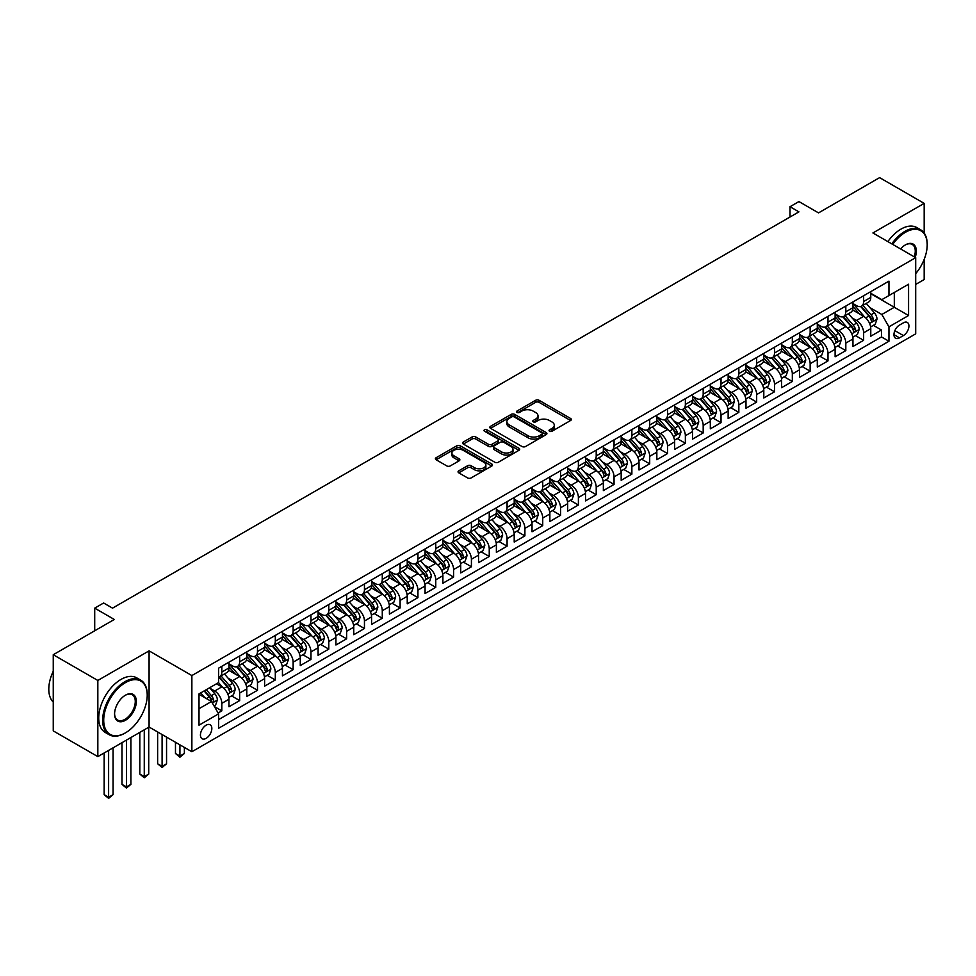 <?xml version="1.0" encoding="UTF-8"?>
<svg xmlns="http://www.w3.org/2000/svg" width="976" height="976" viewBox="0 0 976 976"><rect width="100%" height="100%" fill="white"/><g stroke="black" fill="none" stroke-linecap="round" stroke-linejoin="round"><path stroke-width="1.46" d="M549.561 431.233A1.732 1 0 0 0 552.013 431.233L570.606 420.497A2.477 1.427 0 0 0 571.326 419.497A2.477 1.427 0 0 0 570.606 418.484L539.106 400.294A2.477 1.427 0 0 0 535.604 400.294L517.012 411.03A1.732 1 0 0 0 516.499 411.738A1.732 1 0 0 0 517.012 412.445A1.732 1 0 0 0 519.464 412.445L521.867 411.055A7.918 4.575 0 0 1 533.067 411.055L535.69 412.567A7.918 4.575 0 0 1 538.008 415.8A7.918 4.575 0 0 1 535.69 419.033L533.286 420.424A1.732 1 0 0 0 532.774 421.132A1.732 1 0 0 0 533.286 421.839A1.732 1 0 0 0 535.739 421.839L538.142 420.449A7.918 4.575 0 0 1 549.342 420.449L551.965 421.961A7.918 4.575 0 0 1 554.283 425.194A7.918 4.575 0 0 1 551.965 428.427L549.561 429.818A1.732 1 0 0 0 549.049 430.526A1.732 1 0 0 0 549.561 431.233L549.561 429.818M206.131 738.356A8.064 4.66 120 0 0 211.402 731.244A8.064 4.66 120 0 0 210.169 724.778A8.064 4.66 120 0 0 206.131 725.18A8.064 4.66 120 0 0 200.861 732.293A8.064 4.66 120 0 0 202.105 738.747A8.064 4.66 120 0 0 206.131 738.356M458.781 470.81A2.477 1.427 0 0 0 458.049 471.823A2.477 1.427 0 0 0 458.781 472.835L467.614 477.935A2.477 1.427 0 0 0 471.115 477.935L491.77 466.016A2.477 1.427 0 0 0 492.49 465.003A2.477 1.427 0 0 0 491.77 463.99L460.269 445.812A2.477 1.427 0 0 0 456.768 445.812L436.113 457.732A2.477 1.427 0 0 0 435.394 458.744A2.477 1.427 0 0 0 436.113 459.757L446.788 465.918A2.477 1.427 0 0 0 450.29 465.918L459.123 460.818A2.477 1.427 0 0 0 459.855 459.806A2.477 1.427 0 0 0 459.123 458.793L453.84 455.731A6.625 3.819 0 0 1 451.9 453.035A6.625 3.819 0 0 1 455.987 449.509A6.625 3.819 0 0 1 463.197 450.326L483.937 462.307A6.625 3.819 0 0 1 485.877 465.003A6.625 3.819 0 0 1 481.79 468.541A6.625 3.819 0 0 1 474.568 467.711L471.115 465.711A2.477 1.427 0 0 0 467.614 465.711L458.781 470.81L458.781 472.835M924.174 233.032L924.174 203.374L879.596 177.632L818.535 212.89L798.929 201.568L790.011 206.717L798.929 211.865L112.533 608.146L103.627 602.997L94.709 608.146L94.709 630.789M97.832 680.455L97.832 756.62L149.084 727.035L149.084 650.858L97.832 680.455L53.253 654.725L114.314 619.467L94.709 608.146M149.084 650.858L191.869 675.563L915.695 257.664L915.695 333.841L191.869 751.74L191.869 675.563M924.174 203.374L872.91 232.959L915.695 257.664M522.038 446.52A2.477 1.427 0 0 0 525.539 446.52L546.194 434.601A2.477 1.427 0 0 0 546.914 433.588A2.477 1.427 0 0 0 546.194 432.575L514.694 414.385A2.477 1.427 0 0 0 511.192 414.385L490.538 426.317A2.477 1.427 0 0 0 489.818 427.317A2.477 1.427 0 0 0 490.538 428.33L522.038 446.52M485.194 431.612A1.732 1 0 0 1 486.951 431.856L486.951 429.794L518.976 448.289A2.477 1.427 0 0 1 519.708 449.302A2.477 1.427 0 0 1 518.976 450.302L498.333 462.234A2.477 1.427 0 0 1 494.832 462.234L463.332 444.043L463.332 442.018A2.477 1.427 0 0 0 462.6 443.031A2.477 1.427 0 0 0 463.332 444.043M463.332 442.018L472.164 436.919A2.477 1.427 0 0 1 475.666 436.919L488.439 444.3A2.477 1.427 0 0 0 491.941 444.3L497.797 440.908A2.477 1.427 0 0 0 498.529 439.895A2.477 1.427 0 0 0 497.797 438.895L484.499 431.209A1.732 1 0 0 1 483.998 430.501A1.732 1 0 0 1 485.06 429.574A1.732 1 0 0 1 486.951 429.794M97.832 756.62L53.253 730.89L53.253 654.725M915.695 284.431L924.174 279.539L924.174 259.384M218.124 713.005L221.82 710.87L214.427 706.6M210.218 688.422L214.696 691.008A10.089 5.819 60 0 1 221.82 703.354L228.957 699.243L228.957 706.758L239.657 700.573L231.544 695.888M228.042 678.125L232.52 680.711A10.089 5.819 60 0 1 239.657 693.058L246.782 688.946L246.782 696.461L257.481 690.288L249.368 685.603M245.867 667.828L250.344 670.414A10.089 5.819 60 0 1 257.481 682.773L264.606 678.649L264.606 686.165L275.305 679.991L267.192 675.307M263.703 657.543L268.18 660.13A10.089 5.819 60 0 1 275.305 672.476L282.442 668.365L282.442 675.868L293.142 669.695L285.029 665.01M281.527 647.247L286.005 649.833A10.089 5.819 60 0 1 293.142 662.179L300.266 658.068L300.266 665.583L310.966 659.41L302.853 654.725M299.351 636.95L303.829 639.536A10.089 5.819 60 0 1 310.966 651.895L318.091 647.771L318.091 655.286L328.79 649.113L320.677 644.428M317.188 626.665L321.665 629.252A10.089 5.819 60 0 1 328.79 641.598L335.927 637.474L335.927 644.99L346.626 638.816L338.513 634.132M335.012 616.368L339.489 618.955A10.089 5.819 60 0 1 346.626 631.301L353.751 627.19L353.751 634.705L364.451 628.52L356.338 623.847M352.848 606.072L357.314 608.658A10.089 5.819 60 0 1 364.451 621.017L371.575 616.893L371.575 624.408L382.275 618.235L374.162 613.55M370.673 595.787L375.15 598.361A10.089 5.819 60 0 1 382.275 610.72L389.412 606.596L389.412 614.111L400.111 607.938L391.998 603.253M388.497 585.49L392.974 588.077A10.089 5.819 60 0 1 400.111 600.423L407.236 596.312L407.236 603.827L417.935 597.641L409.822 592.969M406.333 575.193L410.798 577.78A10.089 5.819 60 0 1 417.935 590.126L425.06 586.015L425.06 593.53L435.76 587.357L427.647 582.672M424.157 564.909L428.635 567.483A10.089 5.819 60 0 1 435.76 579.842L442.897 575.718L442.897 583.233L453.596 577.06L445.483 572.375M441.982 554.612L446.459 557.198A10.089 5.819 60 0 1 453.596 569.545L460.721 565.433L460.721 572.949L471.42 566.763L463.307 562.078M459.818 544.315L464.283 546.902A10.089 5.819 60 0 1 471.42 559.248L478.545 555.137L478.545 562.652L489.244 556.479L481.131 551.794M477.642 534.018L482.12 536.605A10.089 5.819 60 0 1 489.244 548.963L496.381 544.84L496.381 552.355L507.081 546.182L498.968 541.497M495.466 523.734L499.944 526.32A10.089 5.819 60 0 1 507.081 538.667L514.206 534.555L514.206 542.058L524.905 535.885L516.792 531.2M513.303 513.437L517.768 516.023A10.089 5.819 60 0 1 524.905 528.37L532.03 524.258L532.03 531.774L542.729 525.6L534.616 520.916M531.127 503.14L535.604 505.727A10.089 5.819 60 0 1 542.729 518.085L549.866 513.962L549.866 521.477L560.566 515.304L552.453 510.619M548.951 492.856L553.429 495.442A10.089 5.819 60 0 1 560.566 507.788L567.69 503.665L567.69 511.18L578.39 505.007L570.277 500.322M566.788 482.559L571.253 485.145A10.089 5.819 60 0 1 578.39 497.492L585.527 493.38L585.527 500.895L596.214 494.71L588.101 490.037M584.612 472.262L589.089 474.848A10.089 5.819 60 0 1 596.214 487.207L603.351 483.083L603.351 490.599L614.05 484.425L605.937 479.741M602.436 461.977L606.913 464.552A10.089 5.819 60 0 1 614.05 476.91L621.175 472.787L621.175 480.302L631.875 474.129L623.762 469.444M620.272 451.681L624.738 454.267A10.089 5.819 60 0 1 631.875 466.613L639.012 462.502L639.012 470.017L649.699 463.832L641.586 459.147M638.097 441.384L642.574 443.97A10.089 5.819 60 0 1 649.699 456.317L656.836 452.205L656.836 459.72L667.535 453.547L659.422 448.862M655.921 431.099L660.398 433.673A10.089 5.819 60 0 1 667.535 446.032L674.66 441.908L674.66 449.424L685.359 443.25L677.246 438.566M673.757 420.802L678.222 423.389A10.089 5.819 60 0 1 685.359 435.735L692.496 431.624L692.496 439.139L703.184 432.954L695.071 428.269M691.581 410.506L696.059 413.092A10.089 5.819 60 0 1 703.184 425.438L710.321 421.327L710.321 428.842L721.02 422.669L712.907 417.984M709.406 400.209L713.883 402.795A10.089 5.819 60 0 1 721.02 415.154L728.145 411.03L728.145 418.545L738.844 412.372L730.731 407.687M727.242 389.924L731.707 392.511A10.089 5.819 60 0 1 738.844 404.857L745.981 400.746L745.981 408.249L756.668 402.075L748.555 397.391M745.066 379.627L749.544 382.214A10.089 5.819 60 0 1 756.668 394.56L763.805 390.449L763.805 397.964L774.505 391.791L766.392 387.106M762.89 369.331L767.368 371.917A10.089 5.819 60 0 1 774.505 384.276L781.63 380.152L781.63 387.667L792.329 381.494L784.216 376.809M780.727 359.046L785.192 361.62A10.089 5.819 60 0 1 792.329 373.979L799.466 369.855L799.466 377.37L810.153 371.197L802.04 366.512M798.551 348.749L803.028 351.336A10.089 5.819 60 0 1 810.153 363.682L817.29 359.571L817.29 367.086L827.99 360.9L819.877 356.228M816.375 338.452L820.853 341.039A10.089 5.819 60 0 1 827.99 353.397L835.114 349.274L835.114 356.789L845.814 350.616L837.701 345.931M834.212 328.168L838.677 330.742A10.089 5.819 60 0 1 845.814 343.101L852.951 338.977L852.951 346.492L863.638 340.319L863.638 332.804A10.089 5.819 -120 0 0 856.513 320.457L852.036 317.871M855.525 335.634L863.638 340.319M228.957 699.243A10.089 5.819 -120 0 0 221.82 686.884L216.477 683.798M246.782 688.946A10.089 5.819 -120 0 0 239.657 676.6L228.628 670.231M264.606 678.649A10.089 5.819 -120 0 0 257.481 666.303L246.452 659.935M282.442 668.365A10.089 5.819 -120 0 0 275.305 656.006L264.289 649.638M300.266 658.068A10.089 5.819 -120 0 0 293.142 645.709L282.113 639.353M318.091 647.771A10.089 5.819 -120 0 0 310.966 635.425L299.937 629.056M335.927 637.474A10.089 5.819 -120 0 0 328.79 625.128L317.773 618.76M353.751 627.19A10.089 5.819 -120 0 0 346.626 614.831L335.598 608.475M371.575 616.893A10.089 5.819 -120 0 0 364.451 604.547L353.422 598.178M389.412 606.596A10.089 5.819 -120 0 0 382.275 594.25L371.258 587.881M407.236 596.312A10.089 5.819 -120 0 0 400.111 583.953L389.082 577.597M425.06 586.015A10.089 5.819 -120 0 0 417.935 573.668L406.907 567.3M442.897 575.718A10.089 5.819 -120 0 0 435.76 563.372L424.743 557.003M460.721 565.433A10.089 5.819 -120 0 0 453.596 553.075L442.567 546.706M478.545 555.137A10.089 5.819 -120 0 0 471.42 542.778L460.391 536.422M496.381 544.84A10.089 5.819 -120 0 0 489.244 532.493L478.228 526.125M514.206 534.555A10.089 5.819 -120 0 0 507.081 522.197L496.052 515.828M532.03 524.258A10.089 5.819 -120 0 0 524.905 511.9L513.876 505.544M549.866 513.962A10.089 5.819 -120 0 0 542.729 501.615L531.713 495.247M567.69 503.665A10.089 5.819 -120 0 0 560.566 491.318L549.537 484.95M585.527 493.38A10.089 5.819 -120 0 0 578.39 481.022L567.361 474.665M603.351 483.083A10.089 5.819 -120 0 0 596.214 470.737L585.197 464.369M621.175 472.787A10.089 5.819 -120 0 0 614.05 460.44L603.022 454.072M639.012 462.502A10.089 5.819 -120 0 0 631.875 450.143L620.846 443.775M656.836 452.205A10.089 5.819 -120 0 0 649.699 439.859L638.682 433.49M674.66 441.908A10.089 5.819 -120 0 0 667.535 429.562L656.506 423.194M692.496 431.624A10.089 5.819 -120 0 0 685.359 419.265L674.331 412.897M710.321 421.327A10.089 5.819 -120 0 0 703.184 408.968L692.167 402.612M728.145 411.03A10.089 5.819 -120 0 0 721.02 398.684L709.991 392.315M745.981 400.746A10.089 5.819 -120 0 0 738.844 388.387L727.815 382.019M763.805 390.449A10.089 5.819 -120 0 0 756.668 378.09L745.652 371.734M781.63 380.152A10.089 5.819 -120 0 0 774.505 367.806L763.476 361.437M799.466 369.855A10.089 5.819 -120 0 0 792.329 357.509L781.3 351.14M817.29 359.571A10.089 5.819 -120 0 0 810.153 347.212L799.137 340.856M835.114 349.274A10.089 5.819 -120 0 0 827.99 336.927L816.961 330.559M852.951 338.977A10.089 5.819 -120 0 0 845.814 326.631L834.785 320.262M903.398 322.824L899.482 325.081A7.82 4.514 120 0 0 894.37 331.974A7.82 4.514 120 0 0 895.565 338.233A7.82 4.514 120 0 0 899.482 337.855L903.398 335.585A7.82 4.514 120 0 0 908.51 328.692A7.82 4.514 120 0 0 907.302 322.434A7.82 4.514 120 0 0 903.398 322.824M199.006 708.71L211.487 701.5L218.612 713.859L218.612 728.267L888.953 341.246L888.953 326.838L881.828 314.479L869.86 307.574M218.612 713.859L199.006 725.18L199.006 693.887L218.612 682.566L218.612 668.157L888.953 281.137L888.953 295.545L908.571 284.223L908.571 315.516L888.953 326.838M228.957 663.826L232.52 665.888A10.089 5.819 60 0 0 237.558 666.388L244.695 662.277A10.089 5.819 -120 0 0 246.782 657.653L246.782 651.895M246.782 653.542L250.344 655.591A10.089 5.819 60 0 0 255.395 656.092L262.52 651.98A10.089 5.819 -120 0 0 264.606 647.356L264.606 641.598M264.606 643.245L268.18 645.307A10.089 5.819 60 0 0 273.219 645.807L280.356 641.683A10.089 5.819 -120 0 0 282.442 637.072L282.442 631.301M282.442 632.948L286.005 635.01A10.089 5.819 60 0 0 291.043 635.51L298.18 631.387A10.089 5.819 -120 0 0 300.266 626.775L300.266 621.017M300.266 622.664L303.829 624.713A10.089 5.819 60 0 0 308.88 625.213L316.004 621.102A10.089 5.819 -120 0 0 318.091 616.478L318.091 610.72M318.091 612.367L321.665 614.429A10.089 5.819 60 0 0 326.704 614.929L333.841 610.805A10.089 5.819 -120 0 0 335.927 606.194L335.927 600.423M335.927 602.07L339.489 604.132A10.089 5.819 60 0 0 344.528 604.632L351.665 600.508A10.089 5.819 -120 0 0 353.751 595.897L353.751 590.126M353.751 591.773L357.314 593.835A10.089 5.819 60 0 0 362.364 594.335L369.489 590.224A10.089 5.819 -120 0 0 371.575 585.6L371.575 579.842M371.575 581.489L375.15 583.55A10.089 5.819 60 0 0 380.189 584.038L387.326 579.927A10.089 5.819 -120 0 0 389.412 575.315L389.412 569.545M389.412 571.192L392.974 573.254A10.089 5.819 60 0 0 398.013 573.754L405.15 569.63A10.089 5.819 -120 0 0 407.236 565.019L407.236 559.248M407.236 560.895L410.798 562.957A10.089 5.819 60 0 0 415.849 563.457L422.974 559.346A10.089 5.819 -120 0 0 425.06 554.722L425.06 548.963M425.06 550.61L428.635 552.66A10.089 5.819 60 0 0 433.673 553.16L440.81 549.049A10.089 5.819 -120 0 0 442.897 544.425L442.897 538.667M442.897 540.314L446.459 542.375A10.089 5.819 60 0 0 451.498 542.876L458.635 538.752A10.089 5.819 -120 0 0 460.721 534.14L460.721 528.37M460.721 530.017L464.283 532.079A10.089 5.819 60 0 0 469.334 532.579L476.459 528.455A10.089 5.819 -120 0 0 478.545 523.844L478.545 518.085M478.545 519.732L482.12 521.782A10.089 5.819 60 0 0 487.158 522.282L494.295 518.171A10.089 5.819 -120 0 0 496.381 513.547L496.381 507.788M496.381 509.435L499.944 511.497A10.089 5.819 60 0 0 504.982 511.997L512.119 507.874A10.089 5.819 -120 0 0 514.206 503.262L514.206 497.492M514.206 499.139L517.768 501.2A10.089 5.819 60 0 0 522.819 501.701L529.944 497.577A10.089 5.819 -120 0 0 532.03 492.965L532.03 487.207M532.03 488.854L535.604 490.904A10.089 5.819 60 0 0 540.643 491.404L547.78 487.292A10.089 5.819 -120 0 0 549.866 482.669L549.866 476.91M549.866 478.557L553.429 480.619A10.089 5.819 60 0 0 558.467 481.119L565.604 476.996A10.089 5.819 -120 0 0 567.69 472.384L567.69 466.613M567.69 468.26L571.253 470.322A10.089 5.819 60 0 0 576.304 470.822L583.428 466.699A10.089 5.819 -120 0 0 585.527 462.087L585.527 456.317M585.527 457.964L589.089 460.025A10.089 5.819 60 0 0 594.128 460.526L601.265 456.414A10.089 5.819 -120 0 0 603.351 451.79L603.351 446.032M603.351 447.679L606.913 449.729A10.089 5.819 60 0 0 611.952 450.229L619.089 446.117A10.089 5.819 -120 0 0 621.175 441.506L621.175 435.735M621.175 437.382L624.738 439.444A10.089 5.819 60 0 0 629.788 439.944L636.913 435.821A10.089 5.819 -120 0 0 639.012 431.209L639.012 425.438M639.012 427.085L642.574 429.147A10.089 5.819 60 0 0 647.613 429.647L654.75 425.536A10.089 5.819 -120 0 0 656.836 420.912L656.836 415.154M656.836 416.801L660.398 418.85A10.089 5.819 60 0 0 665.437 419.351L672.574 415.239A10.089 5.819 -120 0 0 674.66 410.615L674.66 404.857M674.66 406.504L678.222 408.566A10.089 5.819 60 0 0 683.273 409.066L690.398 404.942A10.089 5.819 -120 0 0 692.496 400.331L692.496 394.56M692.496 396.207L696.059 398.269A10.089 5.819 60 0 0 701.097 398.769L708.234 394.646A10.089 5.819 -120 0 0 710.321 390.034L710.321 384.276M710.321 385.923L713.883 387.972A10.089 5.819 60 0 0 718.922 388.472L726.059 384.361A10.089 5.819 -120 0 0 728.145 379.737L728.145 373.979M728.145 375.626L731.707 377.688A10.089 5.819 60 0 0 736.758 378.188L743.883 374.064A10.089 5.819 -120 0 0 745.981 369.453L745.981 363.682M745.981 365.329L749.544 367.391A10.089 5.819 60 0 0 754.582 367.891L761.719 363.767A10.089 5.819 -120 0 0 763.805 359.156L763.805 353.385M763.805 355.032L767.368 357.094A10.089 5.819 60 0 0 772.406 357.594L779.543 353.483A10.089 5.819 -120 0 0 781.63 348.859L781.63 343.101M781.63 344.748L785.192 346.809A10.089 5.819 60 0 0 790.243 347.297L797.368 343.186A10.089 5.819 -120 0 0 799.466 338.574L799.466 332.804M799.466 334.451L803.028 336.513A10.089 5.819 60 0 0 808.067 337.013L815.204 332.889A10.089 5.819 -120 0 0 817.29 328.278L817.29 322.507M817.29 324.154L820.853 326.216A10.089 5.819 60 0 0 825.891 326.716L833.028 322.605A10.089 5.819 -120 0 0 835.114 317.981L835.114 312.222M835.114 313.869L838.677 315.919A10.089 5.819 60 0 0 843.728 316.419L850.852 312.308A10.089 5.819 -120 0 0 852.951 307.684L852.951 301.926M218.612 719.617L881.474 336.927L881.474 330.022L870.775 336.208L870.775 328.692A10.089 5.819 -120 0 0 863.638 316.334L852.621 309.965M852.951 303.573L856.513 305.634A10.089 5.819 -120 0 0 861.552 306.135A10.089 5.819 -120 0 0 863.638 301.511L863.638 295.752M861.552 306.135L868.689 302.011A10.089 5.819 -120 0 0 870.775 297.399L870.775 291.629M221.82 666.303L221.82 672.061A10.089 5.819 60 0 1 219.734 676.685A10.089 5.819 60 0 1 218.612 677.088M219.734 676.685L226.871 672.562A10.089 5.819 -120 0 0 228.957 667.95L228.957 662.179M239.657 656.006L239.657 661.777A10.089 5.819 60 0 1 237.558 666.388M257.481 645.709L257.481 651.48A10.089 5.819 60 0 1 255.395 656.092M275.305 635.425L275.305 641.183A10.089 5.819 60 0 1 273.219 645.807M293.142 625.128L293.142 630.886A10.089 5.819 60 0 1 291.043 635.51M310.966 614.831L310.966 620.602A10.089 5.819 60 0 1 308.88 625.213M328.79 604.547L328.79 610.305A10.089 5.819 60 0 1 326.704 614.929M346.626 594.25L346.626 600.008A10.089 5.819 60 0 1 344.528 604.632M364.451 583.953L364.451 589.724A10.089 5.819 60 0 1 362.364 594.335M382.275 573.668L382.275 579.427A10.089 5.819 60 0 1 380.189 584.038M400.111 563.372L400.111 569.13A10.089 5.819 60 0 1 398.013 573.754M417.935 553.075L417.935 558.845A10.089 5.819 60 0 1 415.849 563.457M435.76 542.778L435.76 548.549A10.089 5.819 60 0 1 433.673 553.16M453.596 532.493L453.596 538.252A10.089 5.819 60 0 1 451.498 542.876M471.42 522.197L471.42 527.967A10.089 5.819 60 0 1 469.334 532.579M489.244 511.9L489.244 517.67A10.089 5.819 60 0 1 487.158 522.282M507.081 501.615L507.081 507.374A10.089 5.819 60 0 1 504.982 511.997M524.905 491.318L524.905 497.077A10.089 5.819 60 0 1 522.819 501.701M542.729 481.022L542.729 486.792A10.089 5.819 60 0 1 540.643 491.404M560.566 470.737L560.566 476.495A10.089 5.819 60 0 1 558.467 481.119M578.39 460.44L578.39 466.199A10.089 5.819 60 0 1 576.304 470.822M596.214 450.143L596.214 455.914A10.089 5.819 60 0 1 594.128 460.526M614.05 439.859L614.05 445.617A10.089 5.819 60 0 1 611.952 450.229M631.875 429.562L631.875 435.32A10.089 5.819 60 0 1 629.788 439.944M649.699 419.265L649.699 425.036A10.089 5.819 60 0 1 647.613 429.647M667.535 408.968L667.535 414.739A10.089 5.819 60 0 1 665.437 419.351M685.359 398.684L685.359 404.442A10.089 5.819 60 0 1 683.273 409.066M703.184 388.387L703.184 394.158A10.089 5.819 60 0 1 701.097 398.769M721.02 378.09L721.02 383.861A10.089 5.819 60 0 1 718.922 388.472M738.844 367.806L738.844 373.564A10.089 5.819 60 0 1 736.758 378.188M756.668 357.509L756.668 363.267A10.089 5.819 60 0 1 754.582 367.891M774.505 347.212L774.505 352.983A10.089 5.819 60 0 1 772.406 357.594M792.329 336.927L792.329 342.686A10.089 5.819 60 0 1 790.243 347.297M810.153 326.631L810.153 332.389A10.089 5.819 60 0 1 808.067 337.013M827.99 316.334L827.99 322.104A10.089 5.819 60 0 1 825.891 326.716M845.814 306.037L845.814 311.808A10.089 5.819 60 0 1 843.728 316.419M845.814 343.101L845.814 350.616M827.99 353.397L827.99 360.9M810.153 363.682L810.153 371.197M792.329 373.979L792.329 381.494M774.505 384.276L774.505 391.791M756.668 394.56L756.668 402.075M738.844 404.857L738.844 412.372M721.02 415.154L721.02 422.669M703.184 425.438L703.184 432.954M685.359 435.735L685.359 443.25M667.535 446.032L667.535 453.547M649.699 456.317L649.699 463.832M631.875 466.613L631.875 474.129M614.05 476.91L614.05 484.425M596.214 487.207L596.214 494.71M578.39 497.492L578.39 505.007M560.566 507.788L560.566 515.304M542.729 518.085L542.729 525.6M524.905 528.37L524.905 535.885M507.081 538.667L507.081 546.182M489.244 548.963L489.244 556.479M471.42 559.248L471.42 566.763M453.596 569.545L453.596 577.06M435.76 579.842L435.76 587.357M417.935 590.126L417.935 597.641M400.111 600.423L400.111 607.938M382.275 610.72L382.275 618.235M364.451 621.017L364.451 628.52M346.626 631.301L346.626 638.816M328.79 641.598L328.79 649.113M310.966 651.895L310.966 659.41M293.142 662.179L293.142 669.695M275.305 672.476L275.305 679.991M257.481 682.773L257.481 690.288M239.657 693.058L239.657 700.573M221.82 703.354L221.82 710.87M211.487 701.5L199.006 694.302M881.828 314.479L894.309 307.281L894.309 292.458L908.571 284.223M870.775 293.691L908.571 315.516M870.775 293.276L881.828 299.656L888.953 295.545M149.084 727.035L191.869 751.74M790.011 206.717L790.011 217.014M873.361 325.337L881.474 330.022M881.474 336.927L888.953 341.246M550.244 431.477L551.965 430.489A7.918 4.575 0 0 0 554.283 427.256L554.283 425.194M538.008 415.8L538.008 417.862A7.918 4.575 0 0 1 535.69 421.095L533.97 422.083M570.57 420.522L539.106 402.356A2.477 1.427 0 0 0 535.604 402.356L517.695 412.689M546.157 434.613L514.694 416.447A2.477 1.427 0 0 0 511.192 416.447L490.574 428.354L490.538 426.317M541.814 434.296A1.732 1 0 0 0 542.327 433.588A1.732 1 0 0 0 541.814 432.88L514.169 416.911A1.732 1 0 0 0 511.717 416.911L509.179 418.375A7.918 4.575 0 0 0 506.861 421.608A7.918 4.575 0 0 0 509.179 424.841L528.077 435.76A7.918 4.575 0 0 0 539.277 435.76L541.814 434.296L541.814 436.345A1.732 1 0 0 0 542.327 435.65L542.327 433.588M506.861 421.608L506.861 423.669A7.918 4.575 0 0 0 509.179 426.902L509.179 424.841M541.814 436.345L539.277 437.821A7.918 4.575 0 0 1 528.077 437.821L509.179 426.902M463.356 444.056L472.164 438.98L472.164 436.919M498.529 439.895L498.529 441.957A2.477 1.427 0 0 1 497.797 442.97L491.941 446.349A2.477 1.427 0 0 1 488.439 446.349L475.666 438.98A2.477 1.427 0 0 0 472.164 438.98M486.951 431.856L518.939 450.326M501.701 451.949A6.625 3.819 0 0 0 508.911 452.779A6.625 3.819 0 0 0 512.998 449.241A6.625 3.819 0 0 0 511.058 446.544L503.75 442.323A2.477 1.427 0 0 0 500.249 442.323L494.393 445.715A2.477 1.427 0 0 0 493.661 446.715A2.477 1.427 0 0 0 494.393 447.728L501.701 451.949L501.701 454.011A6.625 3.819 0 0 0 508.911 454.84A6.625 3.819 0 0 0 512.998 451.302L512.998 449.241M493.661 446.715L493.661 448.777A2.477 1.427 0 0 0 494.393 449.79L494.393 447.728M501.701 454.011L494.393 449.79M485.877 465.003L485.877 467.065A6.625 3.819 0 0 1 481.79 470.591A6.625 3.819 0 0 1 474.568 469.773L471.115 467.772A2.477 1.427 0 0 0 467.614 467.772L458.805 472.86M451.9 453.035L451.9 455.097A6.625 3.819 0 0 0 453.84 457.793L453.84 455.731M459.098 460.831L453.84 457.793M491.733 466.04L460.269 447.874A2.477 1.427 0 0 0 456.768 447.874L436.15 459.769M870.629 326.923L875.228 324.264L877.009 319.115A6.686 3.855 -120 0 0 874.411 312.845L866.261 303.414M864.638 316.993L854.976 305.805A19.288 11.139 -120 0 0 852.951 303.682M859.331 313.845L853.927 307.599A16.006 9.248 -120 0 0 852.951 306.513M860.649 306.488L868.884 316.029A6.686 3.855 60 0 1 871.263 320.64C872.276 321.982 872.983 321.568 873.41 319.396A6.686 3.855 -120 0 0 871.019 314.797L862.882 305.366M861.125 306.342L869.982 316.59A3.404 1.964 60 0 1 870.836 317.92L873.41 319.396M871.263 320.64L871.751 321.433M915.695 273.646A30.756 17.763 120 0 0 927.2 244.854A30.756 17.763 120 0 0 905.447 232.288A30.756 17.763 120 0 0 892.723 244.39M891.796 243.866A31.513 18.19 -60 0 1 904.911 231.361A31.513 18.19 -60 0 1 920.673 229.811A31.513 18.19 -60 0 1 927.2 244.232A31.513 18.19 -60 0 1 927.2 244.549M900.616 248.953A15.384 8.882 -60 0 1 905.447 244.854L905.447 244.854A15.384 8.882 -60 0 1 915.195 257.371M887.879 241.597A31.513 18.19 -60 0 1 900.994 229.104A31.513 18.19 -60 0 1 916.745 227.542L920.673 229.811M914.256 256.834A14.628 8.442 120 0 0 912.231 244.439A14.628 8.442 120 0 0 905.179 245.013M124.928 733.159L125.465 732.842A30.756 17.763 120 0 0 147.217 695.168A30.756 17.763 120 0 0 125.465 682.614A30.756 17.763 120 0 0 103.712 720.288A30.756 17.763 120 0 0 125.465 732.842L124.928 733.159A31.513 18.19 -60 0 1 109.166 734.721A31.513 18.19 -60 0 1 104.334 709.467A31.513 18.19 -60 0 1 124.928 681.687A31.513 18.19 -60 0 1 140.69 680.126A31.513 18.19 -60 0 1 147.217 694.558A31.513 18.19 -60 0 1 147.205 694.863M125.465 720.288A15.384 8.882 -60 0 1 114.582 714.005A15.384 8.882 -60 0 1 125.465 695.168L125.465 695.168A15.384 8.882 -60 0 1 136.335 701.451A15.384 8.882 -60 0 1 125.465 720.288M114.595 713.7A14.628 8.442 120 0 0 117.62 720.081A14.628 8.442 120 0 0 124.928 719.361A14.628 8.442 120 0 0 134.481 706.478A14.628 8.442 120 0 0 132.236 694.753A14.628 8.442 120 0 0 125.196 695.339M109.166 734.721L105.249 732.451A31.513 18.19 -60 0 1 100.418 707.197A31.513 18.19 -60 0 1 121 679.418A31.513 18.19 -60 0 1 136.762 677.869L140.69 680.126M53.253 702.073A31.513 18.19 -60 0 1 53.253 671.195M852.792 337.22L857.404 334.561L859.185 329.412A6.686 3.855 -120 0 0 856.586 323.129L848.437 313.699M846.802 327.277L837.14 316.102A19.288 11.139 -120 0 0 835.114 313.979M841.507 324.142L836.103 317.883A16.006 9.248 -120 0 0 835.114 316.81M842.813 316.785L851.06 326.326A6.686 3.855 60 0 1 853.439 330.925C854.439 332.267 855.159 331.864 855.574 329.693A6.686 3.855 -120 0 0 853.195 325.093L845.045 315.663M843.301 316.627L852.158 326.887A3.404 1.964 60 0 1 853.012 328.217L855.574 329.693M853.439 330.925L853.927 331.718M834.968 347.505L839.58 344.845L841.361 339.697A6.686 3.855 -120 0 0 838.75 333.426L830.613 323.995M828.978 337.574L819.315 326.387A19.288 11.139 -120 0 0 817.29 324.264M823.683 334.439L818.278 328.18A16.006 9.248 -120 0 0 817.29 327.106M824.988 327.082L833.223 336.622A6.686 3.855 60 0 1 835.615 341.222C836.615 342.564 837.323 342.149 837.75 339.99A6.686 3.855 -120 0 0 835.371 335.378L827.221 325.947M825.476 326.923L834.321 337.171A3.404 1.964 60 0 1 835.188 338.501L837.75 339.99M835.615 341.222L836.09 342.015M817.144 357.802L821.743 355.142L823.524 349.994A6.686 3.855 -120 0 0 820.926 343.723L812.776 334.292M811.154 347.871L801.491 336.683A19.288 11.139 -120 0 0 799.466 334.561M805.847 344.723L800.442 338.477A16.006 9.248 -120 0 0 799.466 337.403M807.164 337.367L815.399 346.907A6.686 3.855 60 0 1 817.778 351.519C818.791 352.861 819.498 352.446 819.925 350.274A6.686 3.855 -120 0 0 817.534 345.675L809.397 336.244M807.64 337.22L816.497 347.468A3.404 1.964 60 0 1 817.351 348.798L819.925 350.274M817.778 351.519L818.266 352.312M799.307 368.098L803.919 365.439L805.7 360.29A6.686 3.855 -120 0 0 803.102 354.02L794.952 344.589M793.317 358.155L783.655 346.98A19.288 11.139 -120 0 0 781.63 344.857M788.022 355.02L782.618 348.761A16.006 9.248 -120 0 0 781.63 347.688M789.328 347.663L797.575 357.204A6.686 3.855 60 0 1 799.954 361.803C800.954 363.145 801.674 362.743 802.089 360.571A6.686 3.855 -120 0 0 799.71 355.972L791.56 346.541M789.816 347.505L798.673 357.765A3.404 1.964 60 0 1 799.527 359.095L802.089 360.571M799.954 361.803L800.442 362.596M781.483 378.383L786.095 375.723L787.876 370.575A6.686 3.855 -120 0 0 785.265 364.304L777.128 354.874M775.493 368.452L765.831 357.265A19.288 11.139 -120 0 0 763.805 355.154M770.198 365.317L764.794 359.058A16.006 9.248 -120 0 0 763.805 357.985M771.504 357.96L779.739 367.501A6.686 3.855 60 0 1 782.13 372.1C783.13 373.442 783.838 373.027 784.265 370.868A6.686 3.855 -120 0 0 781.886 366.268L773.736 356.838M771.992 357.802L780.837 368.05A3.404 1.964 60 0 1 781.703 369.379L784.265 370.868M782.13 372.1L782.606 372.893M763.659 388.68L768.258 386.02L770.04 380.872A6.686 3.855 -120 0 0 767.441 374.601L759.291 365.17M757.669 378.749L748.006 367.562A19.288 11.139 -120 0 0 745.981 365.439M752.362 375.614L746.957 369.355A16.006 9.248 -120 0 0 745.981 368.281M753.679 368.257L761.914 377.785A6.686 3.855 60 0 1 764.293 382.397C765.306 383.739 766.014 383.324 766.441 381.165A6.686 3.855 -120 0 0 764.049 376.553L755.912 367.122M754.155 368.098L763.012 378.346A3.404 1.964 60 0 1 763.866 379.676L766.441 381.165M764.293 382.397L764.781 383.19M745.823 398.977L750.434 396.317L752.215 391.169A6.686 3.855 -120 0 0 749.617 384.898L741.467 375.467M739.832 389.046L730.17 377.858A19.288 11.139 -120 0 0 728.145 375.736M734.538 385.898L729.133 379.64A16.006 9.248 -120 0 0 728.145 378.566M735.843 378.542L744.09 388.082A6.686 3.855 60 0 1 746.469 392.681C747.47 394.036 748.189 393.621 748.604 391.449A6.686 3.855 -120 0 0 746.225 386.85L738.076 377.419M736.331 378.395L745.188 388.643A3.404 1.964 60 0 1 746.042 389.973L748.604 391.449M746.469 392.681L746.957 393.474M727.998 409.261L732.61 406.602L734.391 401.465A6.686 3.855 -120 0 0 731.78 395.182L723.643 385.752M722.008 399.33L712.346 388.143A19.288 11.139 -120 0 0 710.321 386.032M716.713 396.195L711.309 389.936A16.006 9.248 -120 0 0 710.321 388.863M718.019 388.838L726.254 398.379A6.686 3.855 60 0 1 728.645 402.978C729.645 404.32 730.353 403.918 730.78 401.746A6.686 3.855 -120 0 0 728.401 397.147L720.251 387.716M718.507 388.68L727.352 398.928A3.404 1.964 60 0 1 728.218 400.258L730.78 401.746M728.645 402.978L729.121 403.771M710.174 419.558L714.774 416.898L716.555 411.75A6.686 3.855 -120 0 0 713.956 405.479L705.807 396.049M704.184 409.627L694.522 398.44A19.288 11.139 -120 0 0 692.496 396.317M698.877 406.492L693.472 400.233A16.006 9.248 -120 0 0 692.496 399.16M700.195 399.135L708.43 408.676A6.686 3.855 60 0 1 710.809 413.275C711.821 414.617 712.529 414.202 712.956 412.043A6.686 3.855 -120 0 0 710.565 407.431L702.427 398.001M700.67 398.977L709.528 409.225A3.404 1.964 60 0 1 710.382 410.554L712.956 412.043M710.809 413.275L711.297 414.068M692.338 429.855L696.949 427.195L698.731 422.047A6.686 3.855 -120 0 0 696.132 415.776L687.982 406.345M686.348 419.924L676.685 408.737A19.288 11.139 -120 0 0 674.66 406.614M681.053 416.776L675.648 410.53A16.006 9.248 -120 0 0 674.66 409.444M682.358 409.42L690.605 418.96A6.686 3.855 60 0 1 692.984 423.572C693.985 424.914 694.705 424.499 695.119 422.327A6.686 3.855 -120 0 0 692.74 417.728L684.591 408.297M682.846 409.273L691.703 419.521A3.404 1.964 60 0 1 692.557 420.851L695.119 422.327M692.984 423.572L693.472 424.353M674.514 440.152L679.125 437.492L680.906 432.344A6.686 3.855 -120 0 0 678.296 426.061L670.158 416.63M668.523 430.209L658.861 419.033A19.288 11.139 -120 0 0 656.836 416.911M663.229 427.073L657.824 420.815A16.006 9.248 -120 0 0 656.836 419.741M664.534 419.717L672.769 429.257A6.686 3.855 60 0 1 675.16 433.856C676.161 435.198 676.868 434.796 677.295 432.624A6.686 3.855 -120 0 0 674.916 428.025L666.767 418.594M665.022 419.558L673.867 429.806A3.404 1.964 60 0 1 674.733 431.148L677.295 432.624M675.16 433.856L675.636 434.649M656.689 450.436L661.289 447.777L663.07 442.628A6.686 3.855 -120 0 0 660.471 436.357L652.322 426.927M650.699 440.505L641.037 429.318A19.288 11.139 -120 0 0 639.012 427.195M645.392 437.37L639.988 431.111A16.006 9.248 -120 0 0 639.012 430.038M646.71 430.013L654.945 439.554A6.686 3.855 60 0 1 657.324 444.153C658.336 445.495 659.044 445.08 659.471 442.921A6.686 3.855 -120 0 0 657.08 438.309L648.942 428.879M647.186 429.855L656.043 440.103A3.404 1.964 60 0 1 656.897 441.433L659.471 442.921M657.324 444.153L657.812 444.946M638.853 460.733L643.465 458.073L645.246 452.925A6.686 3.855 -120 0 0 642.647 446.654L634.498 437.224M632.863 450.802L623.2 439.615A19.288 11.139 -120 0 0 621.175 437.492M627.568 447.655L622.163 441.408A16.006 9.248 -120 0 0 621.175 440.322M628.873 440.298L637.121 449.838A6.686 3.855 60 0 1 639.5 454.45C640.5 455.792 641.22 455.377 641.635 453.206A6.686 3.855 -120 0 0 639.256 448.606L631.106 439.176M629.361 440.152L638.219 450.4A3.404 1.964 60 0 1 639.073 451.729L641.635 453.206M639.5 454.45L639.988 455.243M621.029 471.03L625.64 468.37L627.422 463.222A6.686 3.855 -120 0 0 624.811 456.939L616.673 447.508M615.039 461.087L605.376 449.912A19.288 11.139 -120 0 0 603.351 447.789M609.744 457.951L604.339 451.693A16.006 9.248 -120 0 0 603.351 450.619M611.049 450.595L619.284 460.135A6.686 3.855 60 0 1 621.675 464.735C622.676 466.077 623.383 465.674 623.81 463.502A6.686 3.855 -120 0 0 621.431 458.903L613.282 449.472M611.537 450.436L620.382 460.696A3.404 1.964 60 0 1 621.248 462.026L623.81 463.502M621.675 464.735L622.151 465.528M603.205 481.314L607.804 478.655L609.585 473.506A6.686 3.855 -120 0 0 606.987 467.236L598.837 457.805M597.214 471.384L587.552 460.196A19.288 11.139 -120 0 0 585.527 458.073M591.907 468.248L586.503 461.99A16.006 9.248 -120 0 0 585.527 460.916M593.225 460.892L601.46 470.432A6.686 3.855 60 0 1 603.839 475.031C604.852 476.373 605.559 475.959 605.986 473.799A6.686 3.855 -120 0 0 603.595 469.188L595.458 459.757M593.701 460.733L602.558 470.981A3.404 1.964 60 0 1 603.412 472.311L605.986 473.799M603.839 475.031L604.327 475.824M585.368 491.611L589.98 488.952L591.761 483.803A6.686 3.855 -120 0 0 589.162 477.532L581.013 468.102M579.378 481.68L569.716 470.493A19.288 11.139 -120 0 0 567.69 468.37M574.083 478.533L568.679 472.286A16.006 9.248 -120 0 0 567.69 471.213M575.389 471.188L583.636 480.717A6.686 3.855 60 0 1 586.015 485.328C587.015 486.67 587.735 486.255 588.15 484.084A6.686 3.855 -120 0 0 585.771 479.484L577.621 470.054M575.877 471.03L584.734 481.278A3.404 1.964 60 0 1 585.588 482.608L588.15 484.084M586.015 485.328L586.503 486.121M567.544 501.908L572.156 499.248L573.937 494.1A6.686 3.855 -120 0 0 571.326 487.829L563.189 478.399M561.554 491.965L551.891 480.79A19.288 11.139 -120 0 0 549.866 478.667M556.259 488.83L550.854 482.571A16.006 9.248 -120 0 0 549.866 481.497M557.564 481.473L565.799 491.013A6.686 3.855 60 0 1 568.191 495.613C569.191 496.967 569.899 496.552 570.326 494.381A6.686 3.855 -120 0 0 567.947 489.781L559.797 480.351M558.052 481.314L566.897 491.575A3.404 1.964 60 0 1 567.764 492.904L570.326 494.381M568.191 495.613L568.666 496.406M549.72 512.193L554.319 509.533L556.1 504.385A6.686 3.855 -120 0 0 553.502 498.114L545.352 488.683M543.73 502.262L534.067 491.074A19.288 11.139 -120 0 0 532.03 488.964M538.423 499.126L533.018 492.868A16.006 9.248 -120 0 0 532.03 491.794M539.74 491.77L547.975 501.31A6.686 3.855 60 0 1 550.354 505.91C551.367 507.252 552.074 506.837 552.501 504.677A6.686 3.855 -120 0 0 550.11 500.078L541.973 490.647M540.216 491.611L549.073 501.859A3.404 1.964 60 0 1 549.927 503.189L552.501 504.677M550.354 505.91L550.842 506.703M531.883 522.489L536.495 519.83L538.276 514.681A6.686 3.855 -120 0 0 535.678 508.411L527.528 498.98M525.893 512.559L516.231 501.371A19.288 11.139 -120 0 0 514.206 499.248M520.598 509.423L515.194 503.165A16.006 9.248 -120 0 0 514.206 502.091M521.904 502.067L530.151 511.607A6.686 3.855 60 0 1 532.53 516.206C533.53 517.548 534.25 517.134 534.665 514.974A6.686 3.855 -120 0 0 532.286 510.363L524.136 500.932M522.392 501.908L531.249 512.156A3.404 1.964 60 0 1 532.103 513.486L534.665 514.974M532.53 516.206L533.018 516.999M514.059 532.786L518.659 530.127L520.452 524.978A6.686 3.855 -120 0 0 517.841 518.707L509.704 509.277M508.069 522.855L498.407 511.668A19.288 11.139 -120 0 0 496.381 509.545M502.774 519.708L497.37 513.449A16.006 9.248 -120 0 0 496.381 512.376M504.08 512.351L512.315 521.892A6.686 3.855 60 0 1 514.706 526.491C515.706 527.845 516.414 527.43 516.841 525.259A6.686 3.855 -120 0 0 514.462 520.659L506.312 511.229M504.568 512.205L513.413 522.453A3.404 1.964 60 0 1 514.279 523.783L516.841 525.259M514.706 526.491L515.182 527.284M496.235 543.071L500.834 540.411L502.616 535.275A6.686 3.855 -120 0 0 500.017 528.992L491.867 519.561M490.245 533.14L480.582 521.953A19.288 11.139 -120 0 0 478.545 519.842M484.938 530.005L479.533 523.746A16.006 9.248 -120 0 0 478.545 522.672M486.255 522.648L494.49 532.188A6.686 3.855 60 0 1 496.869 536.788C497.882 538.13 498.59 537.727 499.017 535.556A6.686 3.855 -120 0 0 496.625 530.956L488.488 521.526M486.731 522.489L495.588 532.737A3.404 1.964 60 0 1 496.442 534.079L499.017 535.556M496.869 536.788L497.357 537.581M478.399 553.368L483.01 550.708L484.791 545.56A6.686 3.855 -120 0 0 482.193 539.289L474.043 529.858M472.408 543.437L462.746 532.249A19.288 11.139 -120 0 0 460.721 530.127M467.114 540.301L461.709 534.043A16.006 9.248 -120 0 0 460.721 532.969M468.419 532.945L476.666 542.485A6.686 3.855 60 0 1 479.045 547.085C480.046 548.427 480.765 548.012 481.18 545.852A6.686 3.855 -120 0 0 478.801 541.241L470.652 531.81M468.907 532.786L477.764 543.034A3.404 1.964 60 0 1 478.618 544.364L481.18 545.852M479.045 547.085L479.533 547.878M460.574 563.664L465.174 561.005L466.967 555.856A6.686 3.855 -120 0 0 464.356 549.586L456.219 540.155M454.584 553.734L444.922 542.546A19.288 11.139 -120 0 0 442.897 540.423M449.289 550.586L443.885 544.34A16.006 9.248 -120 0 0 442.897 543.254M450.595 543.229L458.83 552.77A6.686 3.855 60 0 1 461.221 557.381C462.221 558.723 462.929 558.309 463.356 556.137A6.686 3.855 -120 0 0 460.977 551.538L452.827 542.107M451.083 543.083L459.928 553.331A3.404 1.964 60 0 1 460.794 554.661L463.356 556.137M461.221 557.381L461.697 558.162M442.75 573.961L447.35 571.302L449.131 566.153A6.686 3.855 -120 0 0 446.532 559.87L438.383 550.44M436.748 564.018L427.098 552.843A19.288 11.139 -120 0 0 425.06 550.72M431.453 560.883L426.048 554.624A16.006 9.248 -120 0 0 425.06 553.551M432.771 553.526L441.006 563.067A6.686 3.855 60 0 1 443.385 567.666C444.397 569.008 445.105 568.605 445.532 566.434A6.686 3.855 -120 0 0 443.141 561.834L435.003 552.404M433.246 553.368L442.104 563.616A3.404 1.964 60 0 1 442.958 564.958L445.532 566.434M443.385 567.666L443.873 568.459M424.914 584.246L429.525 581.586L431.307 576.438A6.686 3.855 -120 0 0 428.708 570.167L420.558 560.736M418.924 574.315L409.261 563.128A19.288 11.139 -120 0 0 407.236 561.005M413.629 571.18L408.224 564.921A16.006 9.248 -120 0 0 407.236 563.847M414.934 563.823L423.181 573.363A6.686 3.855 60 0 1 425.56 577.963C426.561 579.305 427.281 578.89 427.695 576.731A6.686 3.855 -120 0 0 425.316 572.119L417.167 562.688M415.422 563.664L424.279 573.912A3.404 1.964 60 0 1 425.133 575.242L427.695 576.731M425.56 577.963L426.048 578.756M407.09 594.543L411.689 591.883L413.482 586.735A6.686 3.855 -120 0 0 410.872 580.464L402.734 571.033M401.099 584.612L391.437 573.424A19.288 11.139 -120 0 0 389.412 571.302M395.805 581.464L390.4 575.218A16.006 9.248 -120 0 0 389.412 574.132M397.11 574.108L405.345 583.648A6.686 3.855 60 0 1 407.736 588.26C408.737 589.602 409.444 589.187 409.871 587.015A6.686 3.855 -120 0 0 407.492 582.416L399.343 572.985M397.598 573.961L406.443 584.209A3.404 1.964 60 0 1 407.309 585.539L409.871 587.015M407.736 588.26L408.212 589.053M389.265 604.839L393.865 602.18L395.646 597.031A6.686 3.855 -120 0 0 393.047 590.761L384.898 581.318M383.263 594.896L373.613 583.721A19.288 11.139 -120 0 0 371.575 581.598M377.968 591.761L372.564 585.502A16.006 9.248 -120 0 0 371.575 584.429M379.286 584.404L387.521 593.945A6.686 3.855 60 0 1 389.9 598.544C390.912 599.886 391.62 599.484 392.047 597.312A6.686 3.855 -120 0 0 389.656 592.713L381.518 583.282M379.762 584.246L388.619 594.506A3.404 1.964 60 0 1 389.473 595.836L392.047 597.312M389.9 598.544L390.388 599.337M371.429 615.124L376.041 612.464L377.822 607.316A6.686 3.855 -120 0 0 375.223 601.045L367.074 591.615M365.439 605.193L355.776 594.006A19.288 11.139 -120 0 0 353.751 591.895M360.144 602.058L354.739 595.799A16.006 9.248 -120 0 0 353.751 594.726M361.449 594.701L369.697 604.242A6.686 3.855 60 0 1 372.076 608.841C373.076 610.183 373.796 609.768 374.211 607.609A6.686 3.855 -120 0 0 371.832 603.009L363.682 593.567M361.937 594.543L370.795 604.791A3.404 1.964 60 0 1 371.649 606.12L374.211 607.609M372.076 608.841L372.564 609.634M353.605 625.421L358.204 622.761L359.998 617.613A6.686 3.855 -120 0 0 357.387 611.342L349.249 601.911M347.615 615.49L337.952 604.303A19.288 11.139 -120 0 0 335.927 602.18M342.32 612.355L336.915 606.096A16.006 9.248 -120 0 0 335.927 605.022M343.625 604.998L351.86 614.526A6.686 3.855 60 0 1 354.251 619.138C355.252 620.48 355.959 620.065 356.386 617.893A6.686 3.855 -120 0 0 354.007 613.294L345.858 603.863M344.113 604.839L352.958 615.087A3.404 1.964 60 0 1 353.824 616.417L356.386 617.893M354.251 619.138L354.727 619.931M335.781 635.718L340.38 633.058L342.161 627.91A6.686 3.855 -120 0 0 339.563 621.639L331.413 612.208M329.778 625.775L320.128 614.599A19.288 11.139 -120 0 0 318.091 612.477M324.483 622.639L319.079 616.381A16.006 9.248 -120 0 0 318.091 615.307M325.801 615.283L334.036 624.823A6.686 3.855 60 0 1 336.415 629.422C337.415 630.777 338.135 630.362 338.562 628.19A6.686 3.855 -120 0 0 336.171 623.591L328.034 614.16M326.277 615.124L335.134 625.384A3.404 1.964 60 0 1 335.988 626.714L338.562 628.19M336.415 629.422L336.903 630.215M317.944 646.002L322.556 643.343L324.337 638.206A6.686 3.855 -120 0 0 321.738 631.923L313.589 622.493M311.954 636.071L302.292 624.884A19.288 11.139 -120 0 0 300.266 622.773M306.659 632.936L301.255 626.677A16.006 9.248 -120 0 0 300.266 625.604M307.965 625.579L316.212 635.12A6.686 3.855 60 0 1 318.591 639.719C319.591 641.061 320.311 640.646 320.726 638.487A6.686 3.855 -120 0 0 318.347 633.888L310.197 624.457M308.453 625.421L317.31 635.669A3.404 1.964 60 0 1 318.164 636.999L320.726 638.487M318.591 639.719L319.079 640.512M300.12 656.299L304.719 653.639L306.513 648.491A6.686 3.855 -120 0 0 303.902 642.22L295.765 632.79M294.13 646.368L284.467 635.181A19.288 11.139 -120 0 0 282.442 633.058M288.835 643.233L283.43 636.974A16.006 9.248 -120 0 0 282.442 635.901M290.14 635.876L298.375 645.417A6.686 3.855 60 0 1 300.767 650.016C301.767 651.358 302.475 650.943 302.902 648.784A6.686 3.855 -120 0 0 300.523 644.172L292.373 634.742M290.628 635.718L299.473 645.966A3.404 1.964 60 0 1 300.34 647.295L302.902 648.784M300.767 650.016L301.242 650.809M282.296 666.596L286.895 663.936L288.676 658.788A6.686 3.855 -120 0 0 286.078 652.517L277.928 643.086M276.293 656.665L266.643 645.478A19.288 11.139 -120 0 0 264.606 643.355M270.999 653.517L265.594 647.271A16.006 9.248 -120 0 0 264.606 646.185M272.316 646.161L280.551 655.701A6.686 3.855 60 0 1 282.93 660.301C283.931 661.655 284.65 661.24 285.077 659.068A6.686 3.855 -120 0 0 282.686 654.469L274.549 645.038M272.792 646.014L281.649 656.262A3.404 1.964 60 0 1 282.503 657.592L285.077 659.068M282.93 660.301L283.418 661.094M179.926 744.834L179.926 756.058L184.379 753.484L184.379 747.409M184.379 753.484L179.926 757.193L175.473 753.484L175.473 742.26M175.473 753.484L179.926 756.058L179.926 757.193M264.459 676.893L269.071 674.221L270.852 669.085A6.686 3.855 -120 0 0 268.254 662.802L260.104 653.371M258.469 666.95L248.807 655.762A19.288 11.139 -120 0 0 246.782 653.652M253.174 663.814L247.77 657.556A16.006 9.248 -120 0 0 246.782 656.482M254.48 656.458L262.727 665.998A6.686 3.855 60 0 1 265.106 670.597C266.106 671.939 266.826 671.537 267.241 669.365A6.686 3.855 -120 0 0 264.862 664.766L256.712 655.335M254.968 656.299L263.825 666.547A3.404 1.964 60 0 1 264.679 667.889L267.241 669.365M265.106 670.597L265.594 671.39M162.101 734.55L162.101 766.355L166.554 763.781L166.554 737.112M166.554 763.781L162.101 767.49L157.636 763.781L157.636 731.976M157.636 763.781L162.101 766.355L162.101 767.49M246.635 687.177L251.235 684.518L253.028 679.369A6.686 3.855 -120 0 0 250.417 673.098L242.28 663.668M240.645 677.246L230.983 666.059A19.288 11.139 -120 0 0 228.957 663.936M235.35 674.111L229.946 667.852A16.006 9.248 -120 0 0 228.957 666.779M236.656 666.754L244.891 676.295A6.686 3.855 60 0 1 247.282 680.894C248.282 682.236 248.99 681.821 249.417 679.662A6.686 3.855 -120 0 0 247.038 675.05L238.888 665.62M237.144 666.596L245.989 676.844A3.404 1.964 60 0 1 246.855 678.174L249.417 679.662M247.282 680.894L247.758 681.687M144.265 729.804L144.265 776.64L148.73 774.066L148.73 727.242M148.73 774.066L144.265 777.774L139.812 774.066L139.812 732.378M139.812 774.066L144.265 776.64L144.265 777.774M228.811 697.474L233.41 694.814L235.192 689.666A6.686 3.855 -120 0 0 232.593 683.395L224.443 673.965M222.809 687.543L218.551 682.602M217.514 684.396L216.818 683.603M218.831 677.039L227.066 686.579A6.686 3.855 60 0 1 229.445 691.191C230.446 692.533 231.166 692.118 231.593 689.947A6.686 3.855 -120 0 0 229.201 685.347L221.064 675.917M219.307 676.893L228.164 687.141A3.404 1.964 60 0 1 229.018 688.47L231.593 689.947M229.445 691.191L229.933 691.984M126.441 740.101L126.441 786.937L130.894 784.362L130.894 737.527M130.894 784.362L126.441 788.071L121.988 784.362L121.988 742.675M121.988 784.362L126.441 786.937L126.441 788.071M214.073 705.977L215.586 705.111L217.367 699.963A6.686 3.855 -120 0 0 214.769 693.68L209.633 687.751M204.85 697.669L200.727 692.899M199.69 694.692L199.006 693.899M204.106 690.935L209.242 696.876A6.686 3.855 60 0 1 211.621 701.476C212.622 702.818 213.341 702.415 213.756 700.243A6.686 3.855 -120 0 0 211.377 695.644L206.253 689.703M204.521 690.703L210.34 697.425A3.404 1.964 60 0 1 211.194 698.767L213.756 700.243M211.621 701.476L212.109 702.269M108.617 750.398L108.617 797.233L113.07 794.659L113.07 747.823M113.07 794.659L108.617 798.368L104.151 794.659L104.151 752.972M104.151 794.659L108.617 797.233L108.617 798.368M214.696 691.008L221.82 686.884M232.52 680.711L239.657 676.6M250.344 670.414L257.481 666.303M268.18 660.13L275.305 656.006M286.005 649.833L293.142 645.709M303.829 639.536L310.966 635.425M321.665 629.252L328.79 625.128M339.489 618.955L346.626 614.831M357.314 608.658L364.451 604.547M375.15 598.361L382.275 594.25M392.974 588.077L400.111 583.953M410.798 577.78L417.935 573.668M428.635 567.483L435.76 563.372M446.459 557.198L453.596 553.075M464.283 546.902L471.42 542.778M482.12 536.605L489.244 532.493M499.944 526.32L507.081 522.197M517.768 516.023L524.905 511.9M535.604 505.727L542.729 501.615M553.429 495.442L560.566 491.318M571.253 485.145L578.39 481.022M589.089 474.848L596.214 470.737M606.913 464.552L614.05 460.44M624.738 454.267L631.875 450.143M642.574 443.97L649.699 439.859M660.398 433.673L667.535 429.562M678.222 423.389L685.359 419.265M696.059 413.092L703.184 408.968M713.883 402.795L721.02 398.684M731.707 392.511L738.844 388.387M749.544 382.214L756.668 378.09M767.368 371.917L774.505 367.806M785.192 361.62L792.329 357.509M803.028 351.336L810.153 347.212M820.853 341.039L827.99 336.927M838.677 330.742L845.814 326.631M856.513 320.457L863.638 316.334M863.638 301.511L870.775 297.399M221.82 672.061L228.957 667.95M239.657 661.777L246.782 657.653M257.481 651.48L264.606 647.356M275.305 641.183L282.442 637.072M293.142 630.886L300.266 626.775M310.966 620.602L318.091 616.478M328.79 610.305L335.927 606.194M346.626 600.008L353.751 595.897M364.451 589.724L371.575 585.6M382.275 579.427L389.412 575.315M400.111 569.13L407.236 565.019M417.935 558.845L425.06 554.722M435.76 548.549L442.897 544.425M453.596 538.252L460.721 534.14M471.42 527.967L478.545 523.844M489.244 517.67L496.381 513.547M507.081 507.374L514.206 503.262M524.905 497.077L532.03 492.965M542.729 486.792L549.866 482.669M560.566 476.495L567.69 472.384M578.39 466.199L585.527 462.087M596.214 455.914L603.351 451.79M614.05 445.617L621.175 441.506M631.875 435.32L639.012 431.209M649.699 425.036L656.836 420.912M667.535 414.739L674.66 410.615M685.359 404.442L692.496 400.331M703.184 394.158L710.321 390.034M721.02 383.861L728.145 379.737M738.844 373.564L745.981 369.453M756.668 363.267L763.805 359.156M774.505 352.983L781.63 348.859M792.329 342.686L799.466 338.574M810.153 332.389L817.29 328.278M827.99 322.104L835.114 317.981M845.814 311.808L852.951 307.684M863.638 332.804L870.775 328.692M894.846 330.644L903.398 335.585M893.955 334.658L899.482 337.855M551.965 430.489L551.965 428.427M533.286 421.839L533.286 420.424M535.69 421.095L535.69 419.033M517.012 412.445L517.012 411.03M535.604 402.356L535.604 400.294M539.106 402.356L539.106 400.294M570.606 420.497L570.606 418.484M511.192 416.447L511.192 414.385M514.694 416.447L514.694 414.385M546.194 434.601L546.194 432.575M528.077 437.821L528.077 435.76M539.277 437.821L539.277 435.76M475.666 438.98L475.666 436.919M488.439 446.349L488.439 444.3M491.941 446.349L491.941 444.3M497.797 442.97L497.797 440.908M518.976 450.302L518.976 448.289M467.614 467.772L467.614 465.711M471.115 467.772L471.115 465.711M474.568 469.773L474.568 467.711M459.123 460.818L459.123 458.793M436.113 459.757L436.113 457.732M456.768 447.874L456.768 445.812M460.269 447.874L460.269 445.812M491.77 466.016L491.77 463.99M869.604 323.495L876.973 319.25M854.976 305.805L855.891 305.268M871.019 314.797L874.411 312.845M865.7 317.871L868.884 316.029M851.78 333.792L859.136 329.534M837.14 316.102L838.067 315.565M853.195 325.093L856.586 323.129M847.863 328.168L851.06 326.326M833.943 344.077L841.312 339.831M819.315 326.387L820.23 325.862M835.371 335.378L838.75 333.426M830.039 338.465L833.223 336.622M816.119 354.373L823.488 350.128M801.491 336.683L802.406 336.147M817.534 345.675L820.926 343.723M812.215 348.749L815.399 346.907M798.295 364.67L805.651 360.412M783.655 346.98L784.582 346.443M799.71 355.972L803.102 354.02M794.379 359.046L797.575 357.204M780.458 374.967L787.827 370.709M765.831 357.265L766.746 356.74M781.886 366.268L785.265 364.304M776.554 369.343L779.739 367.501M762.634 385.252L770.003 381.006M748.006 367.562L748.921 367.037M764.049 376.553L767.441 374.601M758.73 379.627L761.914 377.785M744.81 395.548L752.167 391.291M730.17 377.858L731.097 377.322M746.225 386.85L749.617 384.898M740.894 389.924L744.09 388.082M726.974 405.845L734.342 401.587M712.346 388.143L713.261 387.618M728.401 397.147L731.78 395.182M723.07 400.221L726.254 398.379M709.149 416.13L716.518 411.884M694.522 398.44L695.437 397.915M710.565 407.431L713.956 405.479M705.245 410.506L708.43 408.676M691.325 426.427L698.682 422.181M676.685 408.737L677.612 408.2M692.74 417.728L696.132 415.776M687.409 420.802L690.605 418.96M673.489 436.723L680.858 432.466M658.861 419.033L659.776 418.497M674.916 428.025L678.296 426.061M669.585 431.099L672.769 429.257M655.665 447.008L663.033 442.762M641.037 429.318L641.952 428.793M657.08 438.309L660.471 436.357M651.761 441.384L654.945 439.554M637.84 457.305L645.197 453.059M623.2 439.615L624.128 439.078M639.256 448.606L642.647 446.654M633.924 451.681L637.121 449.838M620.004 467.602L627.373 463.344M605.376 449.912L606.291 449.375M621.431 458.903L624.811 456.939M616.1 461.977L619.284 460.135M602.18 477.886L609.549 473.641M587.552 460.196L588.467 459.672M603.595 469.188L606.987 467.236M598.276 472.274L601.46 470.432M584.356 488.183L591.712 483.937M569.716 470.493L570.643 469.968M585.771 479.484L589.162 477.532M580.439 482.559L583.636 480.717M566.519 498.48L573.888 494.222M551.891 480.79L552.806 480.253M567.947 489.781L571.326 487.829M562.615 492.856L565.799 491.013M548.695 508.777L556.064 504.519M534.067 491.074L534.982 490.55M550.11 500.078L553.502 498.114M544.791 503.152L547.975 501.31M530.871 519.061L538.227 514.816M516.231 501.371L517.158 500.847M532.286 510.363L535.678 508.411M526.955 513.437L530.151 511.607M513.034 529.358L520.403 525.1M498.407 511.668L499.322 511.131M514.462 520.659L517.841 518.707M509.13 523.734L512.315 521.892M495.21 539.655L502.579 535.397M480.582 521.953L481.497 521.428M496.625 530.956L500.017 528.992M491.306 534.031L494.49 532.188M477.386 549.939L484.743 545.694M462.746 532.249L463.673 531.725M478.801 541.241L482.193 539.289M473.47 544.315L476.666 542.485M459.55 560.236L466.918 555.991M444.922 542.546L445.837 542.009M460.977 551.538L464.356 549.586M455.646 554.612L458.83 552.77M441.725 570.533L449.094 566.275M427.098 552.843L428.013 552.306M443.141 561.834L446.532 559.87M437.821 564.909L441.006 563.067M423.901 580.818L431.258 576.572M409.261 563.128L410.188 562.603M425.316 572.119L428.708 570.167M419.985 575.193L423.181 573.363M406.065 591.114L413.434 586.869M391.437 573.424L392.352 572.888M407.492 582.416L410.872 580.464M402.161 585.49L405.345 583.648M388.241 601.411L395.609 597.153M373.613 583.721L374.528 583.184M389.656 592.713L393.047 590.761M384.337 595.787L387.521 593.945M370.416 611.708L377.773 607.45M355.776 594.006L356.704 593.481M371.832 603.009L375.223 601.045M366.5 606.084L369.697 604.242M352.58 621.993L359.949 617.747M337.952 604.303L338.867 603.778M354.007 613.294L357.387 611.342M348.676 616.368L351.86 614.526M334.756 632.289L342.125 628.032M320.128 614.599L321.043 614.063M336.171 623.591L339.563 621.639M330.852 626.665L334.036 624.823M316.932 642.586L324.288 638.328M302.292 624.884L303.219 624.359M318.347 633.888L321.738 631.923M313.015 636.962L316.212 635.12M299.095 652.871L306.464 648.625M284.467 635.181L285.382 634.656M300.523 644.172L303.902 642.22M295.191 647.247L298.375 645.417M281.271 663.168L288.64 658.91M266.643 645.478L267.558 644.941M282.686 654.469L286.078 652.517M277.367 657.543L280.551 655.701M263.447 673.464L270.803 669.207M248.807 655.762L249.734 655.238M264.862 664.766L268.254 662.802M259.531 667.84L262.727 665.998M245.61 683.749L252.979 679.503M230.983 666.059L231.898 665.534M247.038 675.05L250.417 673.098M241.706 678.125L244.891 676.295M227.786 694.046L235.155 689.8M229.201 685.347L232.593 683.395M223.882 688.422L227.066 686.579M212.329 702.964L217.319 700.085M211.377 695.644L214.769 693.68M206.351 698.535L209.242 696.876M927.2 244.854L927.2 244.232M147.217 695.168L147.217 694.558"/></g></svg>
